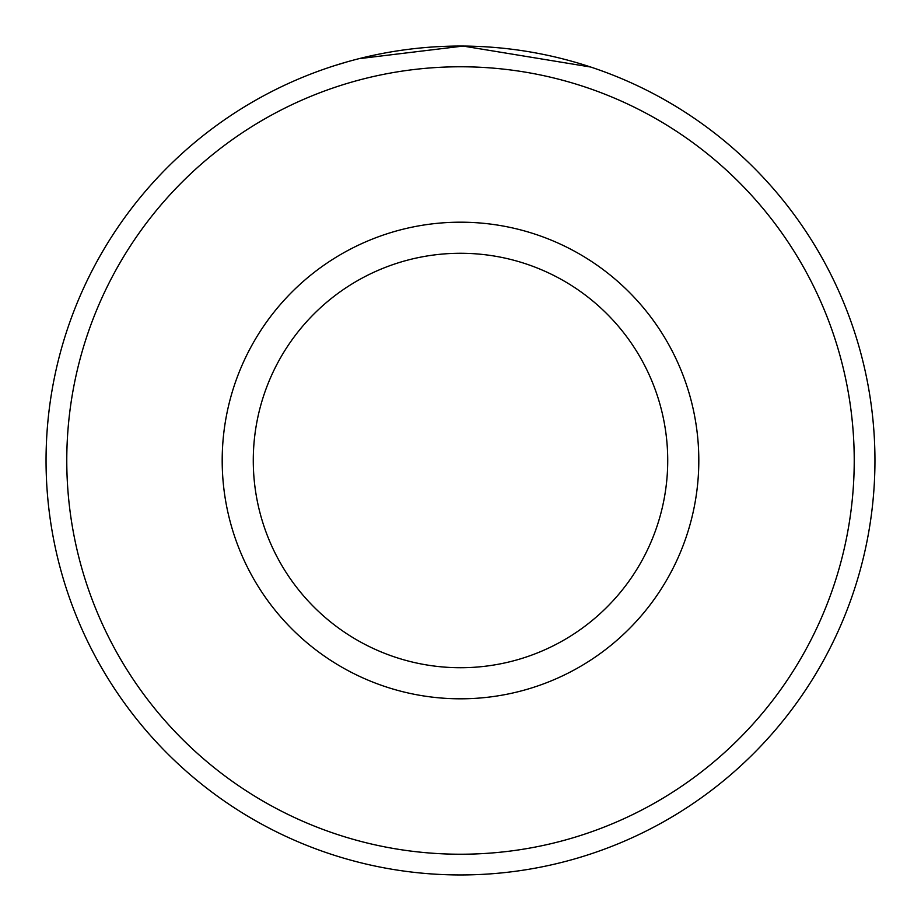 <?xml version="1.0" encoding="UTF-8"?>
<svg xmlns="http://www.w3.org/2000/svg" width="921" height="921" viewBox="0 0 921 921"><rect width="100%" height="100%" fill="white"/><g stroke="black" fill="none" stroke-linecap="round" stroke-linejoin="round"><path stroke-width="1.38" d="M358.879 58.691L463.09 46.062L590.729 67.037M854.228 460.5A393.728 393.728 0 0 0 460.5 66.773A393.728 393.728 0 0 0 66.773 460.5A393.728 393.728 0 0 0 460.5 854.228A393.728 393.728 0 0 0 854.228 460.5M46.05 460.5A414.45 414.45 0 0 1 460.5 46.05A414.45 414.45 0 0 1 874.95 460.5A414.45 414.45 0 0 1 460.5 874.95A414.45 414.45 0 0 1 46.05 460.5M667.725 460.5A207.225 207.225 0 0 0 460.5 253.275A207.225 207.225 0 0 0 253.275 460.5A207.225 207.225 0 0 0 460.5 667.725A207.225 207.225 0 0 0 667.725 460.5M347.217 61.834L332.803 66.185M698.809 460.5A238.309 238.309 0 0 1 460.5 698.809A238.309 238.309 0 0 1 222.191 460.5A238.309 238.309 0 0 1 460.5 222.191A238.309 238.309 0 0 1 698.809 460.5"/></g></svg>
